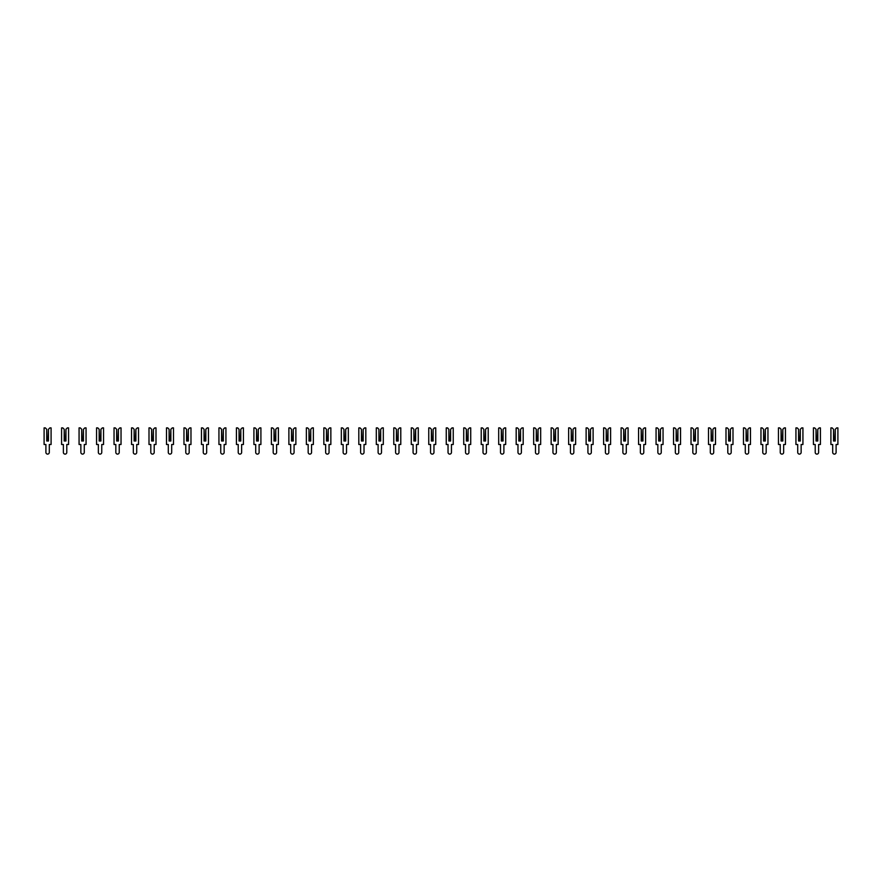<?xml version="1.0" encoding="UTF-8"?>
<svg xmlns="http://www.w3.org/2000/svg" width="882" height="882" viewBox="0 0 882 882"><rect width="100%" height="100%" fill="white"/><g stroke="black" fill="none" stroke-linecap="round" stroke-linejoin="round"><path stroke-width="1.32" d="M45.324 427.891L46.724 429.28L46.724 441L48.466 441L48.466 429.28L49.866 427.891L51.09 427.891L51.09 444.495L49.304 444.495L49.304 452.411A1.709 1.709 0 0 1 47.595 454.109A1.709 1.709 0 0 1 45.897 452.411L45.897 444.495L44.1 444.495L44.1 427.891L45.324 427.891M47.033 441L46.724 429.28M48.466 429.28L48.168 441M62.809 427.891L64.21 429.28L64.21 441L65.952 441L65.952 429.28L67.352 427.891L68.576 427.891L68.576 444.495L66.789 444.495L66.789 452.411A1.709 1.709 0 0 1 65.081 454.109A1.709 1.709 0 0 1 63.372 452.411L63.372 444.495L61.586 444.495L61.586 427.891L62.809 427.891M64.518 441L64.21 429.28M65.952 429.28L65.654 441M80.295 427.891L81.695 429.28L81.695 441L83.437 441L83.437 429.28L84.837 427.891L86.061 427.891L86.061 444.495L84.275 444.495L84.275 452.411A1.709 1.709 0 0 1 82.566 454.109A1.709 1.709 0 0 1 80.857 452.411L80.857 444.495L79.071 444.495L79.071 427.891L80.295 427.891M81.993 441L81.695 429.28M83.437 429.28L83.14 441M97.781 427.891L99.181 429.28L99.181 441L100.923 441L100.923 429.28L102.323 427.891L103.547 427.891L103.547 444.495L101.761 444.495L101.761 452.411A1.709 1.709 0 0 1 100.052 454.109A1.709 1.709 0 0 1 98.343 452.411L98.343 444.495L96.557 444.495L96.557 427.891L97.781 427.891M99.479 441L99.181 429.28M100.923 429.28L100.614 441M115.266 427.891L116.656 429.28L116.656 441L118.409 441L118.409 429.28L119.809 427.891L121.032 427.891L121.032 444.495L119.235 444.495L119.235 452.411A1.709 1.709 0 0 1 117.538 454.109A1.709 1.709 0 0 1 115.829 452.411L115.829 444.495L114.043 444.495L114.043 427.891L115.266 427.891M116.964 441L116.656 429.28M118.409 429.28L118.1 441M132.752 427.891L134.141 429.28L134.141 441L135.894 441L135.894 429.28L137.294 427.891L138.518 427.891L138.518 444.495L136.721 444.495L136.721 452.411A1.709 1.709 0 0 1 135.023 454.109A1.709 1.709 0 0 1 133.314 452.411L133.314 444.495L131.528 444.495L131.528 427.891L132.752 427.891M134.45 441L134.141 429.28M135.894 429.28L135.585 441M150.227 427.891L151.627 429.28L151.627 441L153.38 441L153.38 429.28L154.78 427.891L156.004 427.891L156.004 444.495L154.207 444.495L154.207 452.411A1.709 1.709 0 0 1 152.509 454.109A1.709 1.709 0 0 1 150.8 452.411L150.8 444.495L149.003 444.495L149.003 427.891L150.227 427.891M151.936 441L151.627 429.28M153.38 429.28L153.071 441M167.712 427.891L169.112 429.28L169.112 441L170.865 441L170.865 429.28L172.266 427.891L173.489 427.891L173.489 444.495L171.692 444.495L171.692 452.411A1.709 1.709 0 0 1 169.994 454.109A1.709 1.709 0 0 1 168.286 452.411L168.286 444.495L166.489 444.495L166.489 427.891L167.712 427.891M169.421 441L169.112 429.28M170.865 429.28L170.557 441M185.198 427.891L186.598 429.28L186.598 441L188.351 441L188.351 429.28L189.751 427.891L190.975 427.891L190.975 444.495L189.178 444.495L189.178 452.411A1.709 1.709 0 0 1 187.469 454.109A1.709 1.709 0 0 1 185.771 452.411L185.771 444.495L183.974 444.495L183.974 427.891L185.198 427.891M186.907 441L186.598 429.28M188.351 429.28L188.042 441M202.684 427.891L204.084 429.28L204.084 441L205.837 441L205.837 429.28L207.226 427.891L208.45 427.891L208.45 444.495L206.664 444.495L206.664 452.411A1.709 1.709 0 0 1 204.955 454.109A1.709 1.709 0 0 1 203.257 452.411L203.257 444.495L201.46 444.495L201.46 427.891L202.684 427.891M204.392 441L204.084 429.28M205.837 429.28L205.528 441M220.169 427.891L221.569 429.28L221.569 441L223.322 441L223.322 429.28L224.712 427.891L225.935 427.891L225.935 444.495L224.149 444.495L224.149 452.411A1.709 1.709 0 0 1 222.44 454.109A1.709 1.709 0 0 1 220.743 452.411L220.743 444.495L218.945 444.495L218.945 427.891L220.169 427.891M221.878 441L221.569 429.28M223.322 429.28L223.014 441M237.655 427.891L239.055 429.28L239.055 441L240.797 441L240.797 429.28L242.197 427.891L243.421 427.891L243.421 444.495L241.635 444.495L241.635 452.411A1.709 1.709 0 0 1 239.926 454.109A1.709 1.709 0 0 1 238.217 452.411L238.217 444.495L236.431 444.495L236.431 427.891L237.655 427.891M239.364 441L239.055 429.28M240.797 429.28L240.499 441M255.141 427.891L256.541 429.28L256.541 441L258.283 441L258.283 429.28L259.683 427.891L260.907 427.891L260.907 444.495L259.121 444.495L259.121 452.411A1.709 1.709 0 0 1 257.412 454.109A1.709 1.709 0 0 1 255.703 452.411L255.703 444.495L253.917 444.495L253.917 427.891L255.141 427.891M256.838 441L256.541 429.28M258.283 429.28L257.985 441M272.626 427.891L274.026 429.28L274.026 441L275.768 441L275.768 429.28L277.168 427.891L278.392 427.891L278.392 444.495L276.606 444.495L276.606 452.411A1.709 1.709 0 0 1 274.897 454.109A1.709 1.709 0 0 1 273.188 452.411L273.188 444.495L271.402 444.495L271.402 427.891L272.626 427.891M274.324 441L274.026 429.28M275.768 429.28L275.46 441M290.112 427.891L291.512 429.28L291.512 441L293.254 441L293.254 429.28L294.654 427.891L295.878 427.891L295.878 444.495L294.081 444.495L294.081 452.411A1.709 1.709 0 0 1 292.383 454.109A1.709 1.709 0 0 1 290.674 452.411L290.674 444.495L288.888 444.495L288.888 427.891L290.112 427.891M291.81 441L291.512 429.28M293.254 429.28L292.945 441M307.598 427.891L308.987 429.28L308.987 441L310.74 441L310.74 429.28L312.14 427.891L313.364 427.891L313.364 444.495L311.567 444.495L311.567 452.411A1.709 1.709 0 0 1 309.869 454.109A1.709 1.709 0 0 1 308.16 452.411L308.16 444.495L306.374 444.495L306.374 427.891L307.598 427.891M309.295 441L308.987 429.28M310.74 429.28L310.431 441M325.072 427.891L326.472 429.28L326.472 441L328.225 441L328.225 429.28L329.625 427.891L330.849 427.891L330.849 444.495L329.052 444.495L329.052 452.411A1.709 1.709 0 0 1 327.354 454.109A1.709 1.709 0 0 1 325.645 452.411L325.645 444.495L323.848 444.495L323.848 427.891L325.072 427.891M326.781 441L326.472 429.28M328.225 429.28L327.917 441M342.558 427.891L343.958 429.28L343.958 441L345.711 441L345.711 429.28L347.111 427.891L348.335 427.891L348.335 444.495L346.538 444.495L346.538 452.411A1.709 1.709 0 0 1 344.84 454.109A1.709 1.709 0 0 1 343.131 452.411L343.131 444.495L341.334 444.495L341.334 427.891L342.558 427.891M344.267 441L343.958 429.28M345.711 429.28L345.402 441M360.043 427.891L361.444 429.28L361.444 441L363.197 441L363.197 429.28L364.597 427.891L365.821 427.891L365.821 444.495L364.023 444.495L364.023 452.411A1.709 1.709 0 0 1 362.315 454.109A1.709 1.709 0 0 1 360.617 452.411L360.617 444.495L358.82 444.495L358.82 427.891L360.043 427.891M361.752 441L361.444 429.28M363.197 429.28L362.888 441M377.529 427.891L378.929 429.28L378.929 441L380.682 441L380.682 429.28L382.082 427.891L383.306 427.891L383.306 444.495L381.509 444.495L381.509 452.411A1.709 1.709 0 0 1 379.8 454.109A1.709 1.709 0 0 1 378.102 452.411L378.102 444.495L376.305 444.495L376.305 427.891L377.529 427.891M379.238 441L378.929 429.28M380.682 429.28L380.374 441M395.015 427.891L396.415 429.28L396.415 441L398.168 441L398.168 429.28L399.557 427.891L400.781 427.891L400.781 444.495L398.995 444.495L398.995 452.411A1.709 1.709 0 0 1 397.286 454.109A1.709 1.709 0 0 1 395.588 452.411L395.588 444.495L393.791 444.495L393.791 427.891L395.015 427.891M396.724 441L396.415 429.28M398.168 429.28L397.859 441M412.5 427.891L413.901 429.28L413.901 441L415.643 441L415.643 429.28L417.043 427.891L418.266 427.891L418.266 444.495L416.48 444.495L416.48 452.411A1.709 1.709 0 0 1 414.772 454.109A1.709 1.709 0 0 1 413.074 452.411L413.074 444.495L411.277 444.495L411.277 427.891L412.5 427.891M414.209 441L413.901 429.28M415.643 429.28L415.345 441M429.986 427.891L431.386 429.28L431.386 441L433.128 441L433.128 429.28L434.528 427.891L435.752 427.891L435.752 444.495L433.966 444.495L433.966 452.411A1.709 1.709 0 0 1 432.257 454.109A1.709 1.709 0 0 1 430.548 452.411L430.548 444.495L428.762 444.495L428.762 427.891L429.986 427.891M431.695 441L431.386 429.28M433.128 429.28L432.83 441M447.472 427.891L448.872 429.28L448.872 441L450.614 441L450.614 429.28L452.014 427.891L453.238 427.891L453.238 444.495L451.452 444.495L451.452 452.411A1.709 1.709 0 0 1 449.743 454.109A1.709 1.709 0 0 1 448.034 452.411L448.034 444.495L446.248 444.495L446.248 427.891L447.472 427.891M449.17 441L448.872 429.28M450.614 429.28L450.305 441M464.957 427.891L466.358 429.28L466.358 441L468.099 441L468.099 429.28L469.5 427.891L470.723 427.891L470.723 444.495L468.926 444.495L468.926 452.411A1.709 1.709 0 0 1 467.228 454.109A1.709 1.709 0 0 1 465.52 452.411L465.52 444.495L463.734 444.495L463.734 427.891L464.957 427.891M466.655 441L466.358 429.28M468.099 429.28L467.791 441M482.443 427.891L483.832 429.28L483.832 441L485.585 441L485.585 429.28L486.985 427.891L488.209 427.891L488.209 444.495L486.412 444.495L486.412 452.411A1.709 1.709 0 0 1 484.714 454.109A1.709 1.709 0 0 1 483.005 452.411L483.005 444.495L481.219 444.495L481.219 427.891L482.443 427.891M484.141 441L483.832 429.28M485.585 429.28L485.276 441M499.918 427.891L501.318 429.28L501.318 441L503.071 441L503.071 429.28L504.471 427.891L505.695 427.891L505.695 444.495L503.898 444.495L503.898 452.411A1.709 1.709 0 0 1 502.2 454.109A1.709 1.709 0 0 1 500.491 452.411L500.491 444.495L498.694 444.495L498.694 427.891L499.918 427.891M501.626 441L501.318 429.28M503.071 429.28L502.762 441M517.403 427.891L518.803 429.28L518.803 441L520.556 441L520.556 429.28L521.957 427.891L523.18 427.891L523.18 444.495L521.383 444.495L521.383 452.411A1.709 1.709 0 0 1 519.685 454.109A1.709 1.709 0 0 1 517.977 452.411L517.977 444.495L516.179 444.495L516.179 427.891L517.403 427.891M519.112 441L518.803 429.28M520.556 429.28L520.248 441M534.889 427.891L536.289 429.28L536.289 441L538.042 441L538.042 429.28L539.442 427.891L540.666 427.891L540.666 444.495L538.869 444.495L538.869 452.411A1.709 1.709 0 0 1 537.16 454.109A1.709 1.709 0 0 1 535.462 452.411L535.462 444.495L533.665 444.495L533.665 427.891L534.889 427.891M536.598 441L536.289 429.28M538.042 429.28L537.733 441M552.375 427.891L553.775 429.28L553.775 441L555.528 441L555.528 429.28L556.928 427.891L558.152 427.891L558.152 444.495L556.355 444.495L556.355 452.411A1.709 1.709 0 0 1 554.646 454.109A1.709 1.709 0 0 1 552.948 452.411L552.948 444.495L551.151 444.495L551.151 427.891L552.375 427.891M554.083 441L553.775 429.28M555.528 429.28L555.219 441M569.86 427.891L571.26 429.28L571.26 441L573.013 441L573.013 429.28L574.403 427.891L575.626 427.891L575.626 444.495L573.84 444.495L573.84 452.411A1.709 1.709 0 0 1 572.131 454.109A1.709 1.709 0 0 1 570.433 452.411L570.433 444.495L568.636 444.495L568.636 427.891L569.86 427.891M571.569 441L571.26 429.28M573.013 429.28L572.705 441M587.346 427.891L588.746 429.28L588.746 441L590.488 441L590.488 429.28L591.888 427.891L593.112 427.891L593.112 444.495L591.326 444.495L591.326 452.411A1.709 1.709 0 0 1 589.617 454.109A1.709 1.709 0 0 1 587.919 452.411L587.919 444.495L586.122 444.495L586.122 427.891L587.346 427.891M589.055 441L588.746 429.28M590.488 429.28L590.19 441M604.832 427.891L606.232 429.28L606.232 441L607.974 441L607.974 429.28L609.374 427.891L610.598 427.891L610.598 444.495L608.812 444.495L608.812 452.411A1.709 1.709 0 0 1 607.103 454.109A1.709 1.709 0 0 1 605.394 452.411L605.394 444.495L603.608 444.495L603.608 427.891L604.832 427.891M606.54 441L606.232 429.28M607.974 429.28L607.676 441M622.317 427.891L623.717 429.28L623.717 441L625.459 441L625.459 429.28L626.859 427.891L628.083 427.891L628.083 444.495L626.297 444.495L626.297 452.411A1.709 1.709 0 0 1 624.588 454.109A1.709 1.709 0 0 1 622.879 452.411L622.879 444.495L621.093 444.495L621.093 427.891L622.317 427.891M624.015 441L623.717 429.28M625.459 429.28L625.162 441M639.803 427.891L641.203 429.28L641.203 441L642.945 441L642.945 429.28L644.345 427.891L645.569 427.891L645.569 444.495L643.783 444.495L643.783 452.411A1.709 1.709 0 0 1 642.074 454.109A1.709 1.709 0 0 1 640.365 452.411L640.365 444.495L638.579 444.495L638.579 427.891L639.803 427.891M641.501 441L641.203 429.28M642.945 429.28L642.636 441M657.288 427.891L658.678 429.28L658.678 441L660.431 441L660.431 429.28L661.831 427.891L663.055 427.891L663.055 444.495L661.257 444.495L661.257 452.411A1.709 1.709 0 0 1 659.56 454.109A1.709 1.709 0 0 1 657.851 452.411L657.851 444.495L656.065 444.495L656.065 427.891L657.288 427.891M658.986 441L658.678 429.28M660.431 429.28L660.122 441M674.774 427.891L676.163 429.28L676.163 441L677.916 441L677.916 429.28L679.316 427.891L680.54 427.891L680.54 444.495L678.743 444.495L678.743 452.411A1.709 1.709 0 0 1 677.045 454.109A1.709 1.709 0 0 1 675.336 452.411L675.336 444.495L673.55 444.495L673.55 427.891L674.774 427.891M676.472 441L676.163 429.28M677.916 429.28L677.608 441M692.249 427.891L693.649 429.28L693.649 441L695.402 441L695.402 429.28L696.802 427.891L698.026 427.891L698.026 444.495L696.229 444.495L696.229 452.411A1.709 1.709 0 0 1 694.531 454.109A1.709 1.709 0 0 1 692.822 452.411L692.822 444.495L691.025 444.495L691.025 427.891L692.249 427.891M693.958 441L693.649 429.28M695.402 429.28L695.093 441M709.734 427.891L711.135 429.28L711.135 441L712.888 441L712.888 429.28L714.288 427.891L715.511 427.891L715.511 444.495L713.714 444.495L713.714 452.411A1.709 1.709 0 0 1 712.006 454.109A1.709 1.709 0 0 1 710.308 452.411L710.308 444.495L708.511 444.495L708.511 427.891L709.734 427.891M711.443 441L711.135 429.28M712.888 429.28L712.579 441M727.22 427.891L728.62 429.28L728.62 441L730.373 441L730.373 429.28L731.773 427.891L732.997 427.891L732.997 444.495L731.2 444.495L731.2 452.411A1.709 1.709 0 0 1 729.491 454.109A1.709 1.709 0 0 1 727.793 452.411L727.793 444.495L725.996 444.495L725.996 427.891L727.22 427.891M728.929 441L728.62 429.28M730.373 429.28L730.064 441M744.706 427.891L746.106 429.28L746.106 441L747.859 441L747.859 429.28L749.248 427.891L750.472 427.891L750.472 444.495L748.686 444.495L748.686 452.411A1.709 1.709 0 0 1 746.977 454.109A1.709 1.709 0 0 1 745.279 452.411L745.279 444.495L743.482 444.495L743.482 427.891L744.706 427.891M746.415 441L746.106 429.28M747.859 429.28L747.55 441M762.191 427.891L763.591 429.28L763.591 441L765.344 441L765.344 429.28L766.734 427.891L767.957 427.891L767.957 444.495L766.171 444.495L766.171 452.411A1.709 1.709 0 0 1 764.462 454.109A1.709 1.709 0 0 1 762.765 452.411L762.765 444.495L760.968 444.495L760.968 427.891L762.191 427.891M763.9 441L763.591 429.28M765.344 429.28L765.036 441M779.677 427.891L781.077 429.28L781.077 441L782.819 441L782.819 429.28L784.219 427.891L785.443 427.891L785.443 444.495L783.657 444.495L783.657 452.411A1.709 1.709 0 0 1 781.948 454.109A1.709 1.709 0 0 1 780.239 452.411L780.239 444.495L778.453 444.495L778.453 427.891L779.677 427.891M781.386 441L781.077 429.28M782.819 429.28L782.521 441M797.163 427.891L798.563 429.28L798.563 441L800.305 441L800.305 429.28L801.705 427.891L802.929 427.891L802.929 444.495L801.143 444.495L801.143 452.411A1.709 1.709 0 0 1 799.434 454.109A1.709 1.709 0 0 1 797.725 452.411L797.725 444.495L795.939 444.495L795.939 427.891L797.163 427.891M798.86 441L798.563 429.28M800.305 429.28L800.007 441M814.648 427.891L816.048 429.28L816.048 441L817.79 441L817.79 429.28L819.191 427.891L820.414 427.891L820.414 444.495L818.628 444.495L818.628 452.411A1.709 1.709 0 0 1 816.919 454.109A1.709 1.709 0 0 1 815.211 452.411L815.211 444.495L813.424 444.495L813.424 427.891L814.648 427.891M816.346 441L816.048 429.28M817.79 429.28L817.482 441M832.134 427.891L833.534 429.28L833.534 441L835.276 441L835.276 429.28L836.676 427.891L837.9 427.891L837.9 444.495L836.103 444.495L836.103 452.411A1.709 1.709 0 0 1 834.405 454.109A1.709 1.709 0 0 1 832.696 452.411L832.696 444.495L830.91 444.495L830.91 427.891L832.134 427.891M833.832 441L833.534 429.28M835.276 429.28L834.967 441"/></g></svg>
